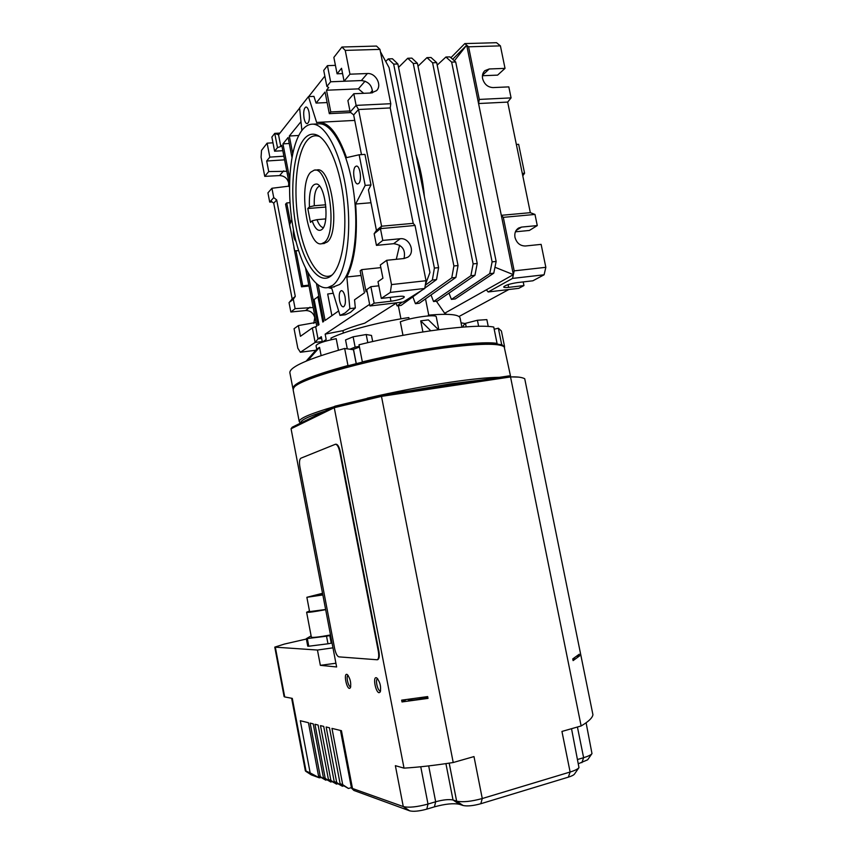 <?xml version="1.0" encoding="UTF-8"?>
<svg xmlns="http://www.w3.org/2000/svg" width="854" height="854" viewBox="0 0 854 854"><rect width="100%" height="100%" fill="white"/><g stroke="black" fill="none" stroke-linecap="round" stroke-linejoin="round"><path stroke-width="1.28" d="M306.383 639.027L284.414 644.065L274.774 647.129L317.453 650.043L332.964 647.834M308.764 646.222L307.739 646.168L306.319 638.685L326.527 636.198L327.979 643.788L308.764 646.222L307.344 638.728M330.594 635.408L329.793 635.589L331.245 643.179L327.979 643.788M331.245 643.179L332.046 642.998M571.529 728.708L578.969 767.597C577.934 769.038 574.988 770.511 570.12 772.016L482.264 798.533L473.991 756.58L453.218 762.515L381.471 396.363L510.521 376.945C517.236 376.657 521.975 377.254 524.73 378.738L592.932 714.723C592.398 717.926 588.47 721.673 581.136 725.953L510.532 376.934L509.208 375.867L410.315 390.705L449.62 383.969L481.976 379.955M579.247 654.228L572.767 658.904L573.109 660.601L579.588 655.893L579.247 654.228M578.895 767.714L574.486 774.066C573.749 775.08 571.71 776.105 568.348 777.151L570.12 772.016L561.943 731.44L581.136 725.953M568.348 777.151L480.802 803.731L482.264 798.533C471.216 801.543 462.676 802.408 456.634 801.148L453.026 799.995C448.958 799.141 443.173 799.739 435.668 801.767L428.003 804.052C417.008 807.019 408.756 807.863 403.269 806.571L395.37 765.675L404.027 768.141L334.256 407.689L335.195 406.12L381.055 395.103L410.315 390.705M403.269 806.571L351.485 788.135L353.866 790.441L409.706 810.841L403.269 806.571M342.7 784.666L348.453 788.466L340.116 783.737L342.7 784.666L331.971 728.398L341.451 730.693L352.435 788.189M340.116 783.737L329.463 727.789L326.153 726.989L336.711 782.51L334.202 781.602L323.698 726.402L320.485 725.622L330.893 780.396L328.438 779.51L318.094 725.035L314.955 724.277L325.214 778.346L323.42 777.706L313.215 723.861L310.141 723.114L320.271 776.564L318.521 775.923L308.433 722.708L300.298 720.733L310.162 772.902L305.348 770.778M275.351 647.3L284.713 696.939L292.292 698.38L306.095 771.44L311.112 774.781M381.055 395.103L381.471 396.363L334.256 407.689L291.065 428.772L336.625 666.963L320.357 665.33L335.91 663.238M349.457 688.409L350.407 687.801C351.293 682.848 350.257 678.428 347.29 674.553L346.767 674.34C343.639 673.667 346.436 688.281 349.457 688.409M379.101 692.701L380.243 691.953C381.226 686.701 380.094 682.036 376.849 677.969L376.208 677.713C372.664 676.966 375.675 692.53 379.101 692.701M377.681 659.651L377.735 659.64C379.272 658.808 379.656 655.979 378.866 651.154L340.276 451.67C339.155 446.759 337.704 444.261 335.9 444.197L335.473 444.261M291.065 428.772L292.175 427.224L335.195 406.109M284.713 696.939L284.104 696.618L274.774 647.129M377.724 678.823L377.532 678.845C375.034 679.208 377.564 690.843 380.147 690.918L380.606 690.843M348.122 675.386L348.048 675.407C345.827 675.706 348.165 686.691 350.46 686.733L350.748 686.712M322.812 594.747L311.39 596.391L322.577 593.498M322.534 593.295L306.864 597.298L322.855 594.95M325.63 609.489L309.596 611.624L306.864 597.298M309.479 611.005L306.618 612.233C307.696 612.692 314.048 611.838 325.662 609.66M330.509 634.96C318.862 637.105 312.479 637.831 311.347 637.127L311.347 637.095M329.793 635.589L326.527 636.198M311.112 635.888L306.319 638.685M576.962 656.267L579.588 655.893M572.842 659.256L574.593 657.847M586.1 722.794L591.982 753.591C591.021 754.915 588.235 756.281 583.624 757.69L577.731 759.441M480.802 803.731C473.201 805.813 467.298 806.4 463.103 805.503L459.463 804.329C453.549 803.059 445.212 803.902 434.43 806.849L426.797 809.133C419.229 811.193 413.528 811.759 409.706 810.841M591.907 753.698L587.659 759.804L578.585 763.647M321.029 777.578L319.268 777.802L311.432 774.941M336.711 782.51L342.401 786.256L334.202 781.602M330.893 780.396L336.508 784.1L328.438 779.51M320.271 776.564L325.769 780.182L318.521 775.923M325.214 778.346L330.776 782.008L323.42 777.706M319.268 777.802L310.162 772.902M331.79 781.72L330.776 782.008M325.769 780.182L326.644 779.819M300.918 422.943C299.85 420.563 307.856 416.635 324.936 411.158M300.288 422.698L299.22 421.492C299.22 418.439 310.76 413.539 333.829 406.782M367.263 398.177C395.242 391.687 422.794 386.382 449.941 382.282C471.952 379.037 488.435 377.393 499.409 377.34M510.703 376.934L504.191 346.852C499.131 343.041 478.774 343.447 443.109 348.048C378.407 356.545 296.189 379.219 293.595 388.175L293.178 389.99M503.059 346.126L500.316 344.642L495.736 343.703C485.446 342.486 467.608 343.564 442.233 346.927C416.25 350.524 389.819 355.542 362.939 361.979L348.581 365.608C316.578 374.319 298.612 381.322 294.683 386.606L293.744 387.951M494.188 329.238L498.352 328.182L501.618 344.322L500.316 344.642M362.342 361.904L359 344.77C411.543 331.608 475.432 323.517 493.751 327.05L497.049 343.372C478.848 340.479 414.991 348.987 362.342 361.904L362.939 361.979M289.901 372.856L289.837 372.536C290.082 366.772 308.358 358.755 344.653 348.485L353.577 349.734M498.352 328.182L501.415 331.021L504.522 346.382M348.581 365.608L347.973 365.544C311.593 375.525 293.232 383.136 292.879 388.389L293.157 389.168M347.973 365.544L344.653 348.485M306.18 361.103L316.919 349.019L319.535 347.322L307.942 360.377M438.465 329.676L428.388 319.876L420.702 320.848L430.758 330.744M319.535 347.322L321.125 355.563M422.901 331.928L420.702 320.848M331.267 339.7L330.957 338.12C344.632 331.149 378.706 322.065 408.831 317.56L409.141 319.129M338.451 350.215L336.209 338.686C323.762 341.216 317.037 343.564 316.033 345.721L316.717 349.243M438.807 329.633L436.287 316.973C436.97 313.898 411.841 317.25 400.312 321.809L402.981 335.323M322.278 341.632L321.317 336.689L318.019 338.899L315.147 342.433L300.373 352.264L297.822 348.24L294.064 328.737L298.377 325.566L300.448 336.305L312.34 327.925L316.791 326.271L305.625 268.572M343.372 333.049L342.902 330.647C348.4 328.192 355.68 325.705 364.754 323.175L396.8 302.786M369.643 304.355L325.15 334.127L342.902 330.647M325.15 334.127L326.196 339.497L322.321 342.155M398.338 305.743L400.932 318.841M428.462 315.895L428.313 315.147C448.67 313.45 459.26 314.432 460.092 318.072L461.918 327.146M436.479 158.182L442.714 189.225M415.983 154.574C420.253 167.267 423.04 181.251 424.374 196.505M457.2 164.267L460.295 179.564M445.916 57.015L449.951 56.887L455.705 61.979L451.649 62.118L445.916 57.015L437.195 65.117M451.649 62.118L492.117 261.868L489.748 273.632L451.424 299.402L448.98 293.125M380.436 51.763L389.093 67.658L429.946 272.469L425.399 284.596L424.758 288.46L390.353 292.399L381.3 298.42L398.348 296.434C402.085 296.039 404.081 296.199 404.337 296.914L403.579 297.8C400.782 299.306 396.576 300.448 390.961 301.216L374.127 303.202L370.882 286.688L366.74 289.602L369.953 305.967L403.195 302.028L424.758 288.46M341.931 47.023L376.507 46.063L379.966 49.383L345.251 50.397L341.931 47.023L333.861 57.399L337.084 73.796L341.536 68.277L344.087 81.237L349.948 74.191L345.251 50.397M407.732 58.264L413.251 63.442L417.414 63.303L411.874 58.125L407.732 58.264L398.551 67.381M412.856 296.829L415.45 303.693L451.755 277.881L453.901 265.978L413.251 63.442M417.414 63.303L458.043 265.541L455.876 277.411L419.346 303.234L415.45 303.693M425.292 285.225L432.359 280.048L434.387 268.081L393.651 64.125L388.239 58.905L392.445 58.766L397.879 63.975L438.593 267.633L436.543 279.578L424.812 288.118M388.239 58.905L385.73 61.488M455.876 277.411L451.755 277.881M458.043 265.541L453.901 265.978M396.117 303.223L397.11 305.892L402.213 302.145M434.387 268.081L438.593 267.633M432.359 280.048L436.543 279.578M397.11 305.892L401.06 305.422L421.737 290.36M393.651 64.125L397.879 63.975M436.693 62.63L432.583 62.78L426.957 57.634L431.035 57.506L436.693 62.63L477.226 263.47L474.941 275.287L437.408 301.078L433.554 301.537L470.885 275.735L474.941 275.287M426.957 57.634L418.001 66.228M431.035 294.972L433.554 301.537M470.885 275.735L473.137 263.907L477.226 263.47M432.583 62.78L473.137 263.907M455.705 61.979L496.142 261.431L493.761 273.184L455.235 298.943L451.424 299.402M496.142 261.431L492.117 261.868M493.761 273.184L489.748 273.632M370.978 202.75L355.638 204.021L365.181 185.414L370.988 184.976L364.957 154.393L359.139 154.777L346.521 157.638C337.928 133.352 328.395 121.599 317.901 122.368L316.685 122.613L308.475 96.619L313.952 96.374L316.076 103.078L325.064 92.008L329.313 113.657L330.776 111.938L326.516 90.225L328.705 87.535L326.879 86.435L330.626 81.792L327.445 65.641L335.43 65.363M348.549 81.055L330.626 81.792M337.084 73.796L342.582 73.583M365.074 81.173L358.381 88.869L326.516 90.225M363.708 93.31L358.381 88.869M372.493 90.503L370.23 93.022M316.076 103.078L327.135 102.555M308.475 96.619L299.615 107.871L301.868 130.47M291.79 219.82L289.655 224.677L294.705 250.82L298.569 250.628M328.16 287.595L331.8 288.492L340.02 315.404L345.368 314.752L350.482 312.351L355.328 307.974L349.873 308.614L346.852 276.995C354.965 260.481 357.89 236.163 355.638 204.021M365.181 185.414L359.139 154.777M370.988 184.976L368.437 189.887L376.433 230.409L381.589 226.214L380.446 228.637L415.033 225.456L426.039 280.72L391.495 284.585L386.702 260.299L380.318 264.996L382.923 278.212L378.012 281.671L381.3 298.42M404.027 258.516C405.799 249.848 402.341 244.906 393.651 243.689L376.443 245.376L374.148 233.74L376.433 230.409M346.852 276.995L361.039 275.479M399.619 245.183L396.299 259.306M367.028 291.054L366.046 291.737L361.712 269.64L360.132 270.835L364.455 292.858L354.549 299.797L355.328 307.974M340.02 315.404L345.08 313.002L349.873 308.614M331.886 315.681L327.68 294.011L333.252 293.253M307.899 272.8L318.083 325.363L319.001 324.712L314.123 299.487L318.873 296.231M318.232 285.129L325.086 320.453L338.654 310.941M292.708 153.485L289.314 136.021L298.74 135.476M289.314 136.021L300.992 121.652M317.88 296.594L322.812 322.043L323.751 321.382L316.46 283.731M347.898 100.558L350.161 112.045L356.107 105.384L353.812 93.748L347.898 100.558M361.477 154.617L353.652 114.916L350.161 112.045M344.087 81.237L361.349 80.554C368.522 81.429 372.237 85.517 372.504 92.83M315.724 327.018L318.019 338.899L321.659 338.43M312.34 327.925L315.147 342.433L322.257 341.515M284.585 159.837L266.683 161.011L268.722 171.579L286.805 171.28M316.044 322.428L298.377 325.566M289.495 186.076L271.935 188.264L273.728 197.605L276.685 199.932L295.281 296.391L293.306 299.22L295.121 308.657L313.162 307.525M313.792 323.367L314.774 317.677C313.397 312.927 310.354 310.546 305.625 310.546L290.851 311.998L289.047 302.668L292.164 298.921L273.728 203.199L276.685 199.932M292.164 298.921L295.281 296.391M273.728 203.199L270.793 200.893L273.728 197.605M290.2 301.729L293.306 299.22M288.609 186.471L288.705 182.969C287.35 178.262 284.297 175.796 279.568 175.582L264.751 176.362L268.722 171.579M270.793 200.893L269.704 202.11L267.932 192.865L271.935 188.264M269.704 202.11L272.106 201.918M264.751 176.362L261.068 157.179L261.516 150.379L267.131 143.162L272.981 142.81M290.851 311.998L295.121 308.657M349.948 74.191L367.401 73.529C375.76 72.803 382.368 85.229 376.539 90.663L371.255 92.979L353.812 93.748M376.443 245.376L382.773 240.422L400.174 238.746C409.589 237.348 415.791 252.528 407.732 257.225L404.091 258.506L386.702 260.299M390.353 292.399L391.495 284.585M378.824 285.802L370.882 286.688M266.683 161.011L269.832 157.115L267.131 143.162M283.88 156.207L269.832 157.115M274.604 151.201L277.497 147.614L274.742 133.373L271.871 137.067L274.604 151.201L282.813 150.688M374.127 303.202L369.953 305.967M293.925 247.543L301.515 286.816L308.999 286.005M301.515 286.816L302.732 285.812L308.838 285.151M290.531 222.67L286.72 202.932L290.008 202.665M286.72 202.932L285.556 204.181L290.189 228.178M302.732 285.812L295.964 250.756M289.687 178.657L282.952 143.867L289.271 143.483M279.941 133.085L274.742 133.373L278.553 134.847L280.806 146.504L281.777 145.308L289.506 185.254M330.776 111.938L349.948 110.977M282.952 143.867L288.108 137.515L291.951 157.328M361.712 269.64L380.831 267.622M329.313 113.657L350.802 112.568M426.039 280.72L425.399 284.596M353.652 114.916L358.531 109.515L390.225 107.935L390.78 103.708L356.107 105.384L358.531 109.515L381.589 226.214L413.197 223.342L415.033 225.456M413.197 223.342L390.225 107.935M295.996 241.479C293.947 239.077 293.082 235.17 293.434 229.779M345.037 296.776C345.849 302.423 345.294 305.785 343.361 306.864C341.76 306.832 340.511 304.782 339.604 300.704C338.782 295.089 339.348 291.726 341.29 290.627C342.87 290.648 344.119 292.708 345.037 296.776M355.392 166.615L356.299 166.114C360.004 165.078 362.181 180.706 358.712 183.439L357.847 183.888C354.164 184.912 351.965 169.498 355.392 166.615M304.077 118.375C303.223 112.109 303.843 108.319 305.924 107.006C307.237 107.038 308.273 108.789 309.031 112.28C309.885 118.578 309.265 122.368 307.194 123.659C305.871 123.627 304.835 121.866 304.077 118.375M312.767 124.182L317.987 123.905C331.907 121.46 348.528 152.364 353.908 193.698C359.427 234.967 352.36 275.351 339.529 284.531L332.953 287.072M332.75 285.279C345.411 276.088 352.307 235.64 346.756 194.264C341.344 152.823 324.83 121.844 311.069 124.278C307.963 124.737 305.091 126.552 302.465 129.723C290.285 144.572 286.357 186.353 292.378 223.663C298.292 261.057 313.482 290.05 327.584 287.659L332.75 285.279M280.806 146.504L277.497 147.614M315.841 350.225L300.373 352.264M436.351 301.195L444.656 313.247L446.642 314.325M459.025 316.503L508.835 289.517M523.95 285.567L508.653 287.371C505.515 287.713 503.86 287.584 503.668 286.987C505.088 285.279 509.667 283.816 517.407 282.589L532.875 280.795L544.105 274.785L512.571 278.404L488.189 291.961L518.762 288.342L523.95 285.567L523.203 281.916M512.571 278.404L513.371 274.636L486.321 289.837L488.189 291.961M454.381 60.805L466.69 45.187L513.371 274.636L514.183 270.857L503.294 217.354L534.988 214.439L530.334 212.678L507.671 102.085L511.076 97.89L508.824 86.884L493.014 87.588C487.751 87.247 484.282 84.258 482.606 78.621C482.019 75.301 482.777 72.654 484.869 70.668L489.214 68.971L505.024 68.373L500.412 45.87L468.579 46.799L464.811 43.586L450.88 57.72M544.105 274.785L545.834 267.323L514.183 270.857M486.321 289.837L444.656 313.247M522.296 173.426L524.58 173.245L522.787 175.807M524.58 173.245L518.645 144.315L516.36 144.465M513.371 274.636L494.968 267.249M507.671 102.085L478.56 103.537L479.286 99.427L468.579 46.799M479.286 99.427L511.076 97.89M503.294 217.354L501.309 215.315L530.334 212.678M505.024 68.373L497.594 75.131L482.435 75.728M464.811 43.586L496.537 42.7L500.412 45.87M452.684 59.31L466.69 45.187M515.4 231.818L529.384 230.452L537.273 225.584L534.988 214.439M537.273 225.584L521.527 227.089L518.559 228.05C515.517 230.089 514.322 233.195 514.983 237.38C516.67 243.08 520.139 245.952 525.391 245.995L541.126 244.372L545.834 267.323M278.553 134.847L299.637 108.084M308.678 96.609L324.851 76.102M327.445 65.641L323.73 70.412L326.879 86.435M382.773 240.422L380.446 228.637L374.148 233.74M390.78 103.708L379.966 49.383M330.946 276.013C318.542 285.78 302.903 262.69 296.295 228.05C289.538 193.548 292.708 152.524 304.248 138.85C308.155 134.281 312.511 133.064 317.314 135.199C328.982 140.44 340.735 169.647 343.938 203.017C347.215 236.377 341.461 267.249 331.405 275.639L330.946 276.013M319.674 136.597C315.126 134.772 310.995 135.999 307.28 140.302C296.135 153.389 292.847 192.385 299.092 225.776C305.188 259.285 319.994 282.514 332.217 274.892M323.698 243.539L327.103 242.077C340.821 232.662 331.416 165.548 316.93 169.978L314.902 170.127M504.575 347.3L501.618 344.322M367.796 342.657L366.195 334.522L371.49 335.441L372.686 341.536M347.29 348.859L345.55 339.935L353.118 336.796L366.195 334.522M359.31 346.382L355.125 347.119L353.118 336.796M355.125 347.119L349.905 349.222M353.481 349.286L359.449 347.055M478.635 326.292L477.418 320.261L486.855 319.62L488.242 326.484M463.444 327.029L463.178 325.694L465.494 323.335L477.418 320.261M466.199 326.836L465.494 323.335M461.043 322.801L465.249 323.581M495.736 343.703L497.049 343.372M325.748 218.902L316.983 219.659C318.873 224.687 320.987 227.324 323.335 227.548M319.545 186.076C315.628 187.859 313.877 194.413 314.283 205.739L325.684 204.8M314.283 205.739L309.426 206.892C308.849 191.157 311.422 183.546 317.133 184.048C325.801 186.738 329.559 224.474 321.734 229.609C318.286 231.872 315.083 228.936 312.126 220.812L316.983 219.659M310.739 172.188C297.8 184.432 307.493 247.724 321.638 243.732L324.392 242.333C338.024 232.918 328.609 165.74 314.187 170.17L310.739 172.188M309.426 206.892L307.792 208.525L310.482 222.392L312.126 220.812M325.908 207.02L307.792 208.525M338.878 656.865L377.201 659.768C378.738 658.936 379.112 656.107 378.333 651.292L339.732 451.755C338.611 446.845 337.159 444.358 335.366 444.283L300.832 458.214C299.455 459.292 299.146 462.227 299.903 467.021L334.672 648.688C335.761 653.534 337.159 656.256 338.878 656.865M511.962 376.924L518.047 377.094M453.218 762.515C435.294 765.333 418.898 767.212 404.027 768.141M401.999 701.935L428.014 698.38L427.662 696.586L401.658 700.152L401.999 701.935L406.173 699.607M348.453 788.466L351.389 787.634M342.401 786.256L343.479 785.947M336.508 784.1L337.554 783.812M407.988 699.373L407.956 699.607C409.973 700.632 415.759 700.024 425.335 697.803L427.769 697.12M315.457 595.249L312.852 596.124L315.147 595.964L312.852 596.124L314.069 595.58L322.588 593.562L315.457 595.249L315.585 595.9M322.791 594.64L315.147 595.964L322.801 594.683M316.855 594.939L316.994 595.654M319.652 594.213L319.844 595.217M321.574 593.808L321.766 594.854M320.357 665.33L317.453 650.043M577.421 727.021L583.624 757.69L581.873 762.665M449.193 763.134L456.634 801.148L463.103 805.503M445.916 763.625L453.026 799.995L459.463 804.329M428.687 765.899L435.668 801.767L434.43 806.849M426.797 809.133L428.003 804.052L420.755 766.764M283.667 170.821L279.568 175.582M310.034 307.194L305.625 310.546M367.401 73.529L361.349 80.554M400.174 238.746L393.651 243.689M390.203 297.384L390.961 301.216M508.653 287.371L508.087 284.617M482.499 75.216L489.214 68.971M516.029 230.559L521.527 227.089M353.481 349.724L356.193 363.644M378.866 651.154L378.333 651.292M340.276 451.67L339.732 451.755M317.539 594.704L317.688 595.537M306.618 612.233L311.347 637.127M291.641 698.262L305.348 770.82M311.176 774.813L305.732 771.269M340.479 730.458L351.485 788.135M300.757 423.018L299.626 422.26M293.125 389.712L299.22 421.492M292.879 388.389L289.837 372.536M425.516 298.879L428.74 315.105M354.73 120.403L319.652 122.271M334.298 286.923L327.584 287.659M319.247 136.309L317.314 135.199M356.278 363.623L353.481 349.254M317.72 184.368L317.133 184.048M324.339 243.475L321.638 243.732M377.735 659.64L377.201 659.768"/></g></svg>
